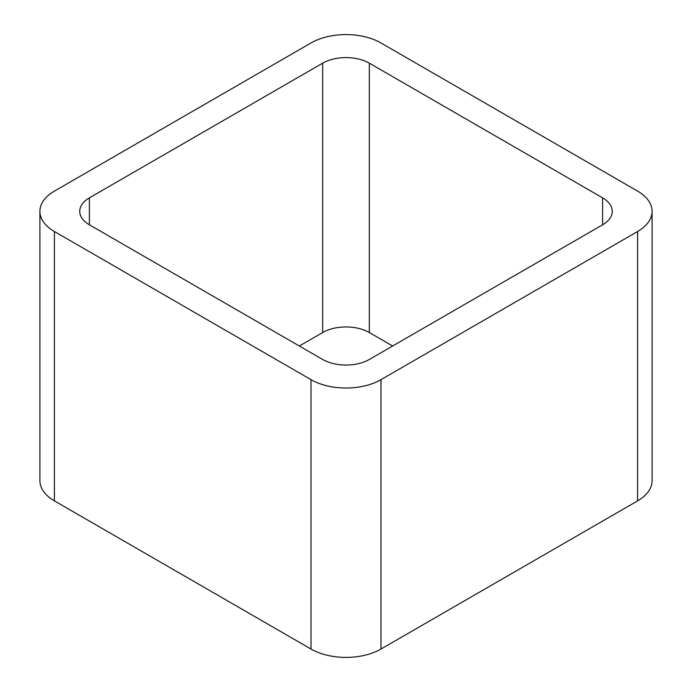 <?xml version="1.0" encoding="UTF-8"?>
<svg xmlns="http://www.w3.org/2000/svg" width="692" height="692" viewBox="0 0 692 692"><rect width="100%" height="100%" fill="white"/><g stroke="black" fill="none" stroke-linecap="round" stroke-linejoin="round"><path stroke-width="1.04" d="M54.408 500.887L311.011 649.035A49.487 28.571 0 0 0 380.989 649.035L637.591 500.887L637.591 231.517L380.989 379.666A49.487 28.571 0 0 1 311.011 379.666L54.408 231.517A49.487 28.571 0 0 1 39.911 211.32L39.911 480.681A49.487 28.571 0 0 0 54.408 500.887L54.408 231.517M637.591 231.517A49.487 28.571 0 0 0 652.089 211.32A49.487 28.571 0 0 0 637.591 191.113L380.989 42.965A49.487 28.571 0 0 0 311.011 42.965L54.408 191.113A49.487 28.571 0 0 0 39.911 211.32M637.591 500.887A49.487 28.571 0 0 0 652.089 480.681L652.089 211.32M392.649 346L369.329 332.532L369.329 63.171L602.602 197.851A32.991 19.047 0 0 1 612.264 211.32A32.991 19.047 0 0 1 602.602 224.788L369.329 359.468A32.991 19.047 0 0 1 322.671 359.468L89.398 224.788L89.398 197.851A32.991 19.047 0 0 0 79.736 211.32A32.991 19.047 0 0 0 89.398 224.788M89.398 197.851L322.671 63.171A32.991 19.047 0 0 1 369.329 63.171M299.351 346L322.671 332.532L322.671 63.171M369.329 332.532A32.991 19.047 0 0 0 322.671 332.532M380.989 649.035L380.989 379.666M311.011 649.035L311.011 379.666M602.602 224.788L602.602 197.851"/></g></svg>
